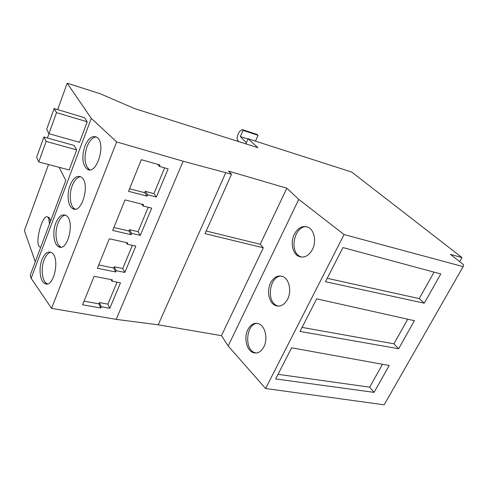 <?xml version="1.0" encoding="UTF-8"?>
<svg xmlns="http://www.w3.org/2000/svg" width="488" height="488" viewBox="0 0 488 488"><rect width="100%" height="100%" fill="white"/><g stroke="black" fill="none" stroke-linecap="round" stroke-linejoin="round"><path stroke-width="0.73" d="M434.058 272.139L419.241 298.607L327.204 278.306M424.285 303.207L440.768 273.951L342.954 247.562L325.465 281.704L424.285 303.207L419.241 298.607M407.718 319.201L393.944 343.82L302.06 327.399M398.647 348.725L414.434 320.701L316.688 298.851L299.998 331.431L398.647 348.725L393.944 343.82M382.488 364.28L369.678 387.167L278.026 374.326M374.07 392.364L389.204 365.494L291.611 347.81L275.665 378.938L374.07 392.364L369.678 387.167M164.639 167.866L153.915 193.614L145.272 191.345L144.71 192.705L129.57 188.752M147.644 194.755L156.349 197.018L168.128 168.854L159.387 166.384L159.966 164.981L141.331 159.698L128.527 191.32L147.077 196.127L147.644 194.755L145.272 191.345M153.915 193.614L156.349 197.018M157.807 164.364L159.387 166.384M144.71 192.705L147.077 196.127M148.224 207.278L138.061 231.69L129.472 229.689L128.93 231.001L113.881 227.506M131.662 233.368L140.312 235.369L151.695 208.15L143.008 205.966L143.57 204.606L125.044 199.928L112.685 230.452L131.119 234.691L131.662 233.368L129.472 229.689M138.061 231.69L140.312 235.369M141.807 204.161L143.008 205.966M128.93 231.001L131.119 234.691M132.37 245.354L122.726 268.51L114.192 266.753L113.667 268.022L98.716 264.96M116.223 270.688L124.818 272.432L135.816 246.123L127.179 244.201L127.728 242.89L109.324 238.766L97.38 268.26L115.693 271.969L116.223 270.688L114.192 266.753M122.726 268.51L124.818 272.432M126.239 242.554L127.179 244.201M113.667 268.022L115.693 271.969M117.041 282.168L107.897 304.128L99.412 302.603L98.905 303.835L84.058 301.175M101.284 306.769L109.824 308.282L120.469 282.839L111.886 281.161L112.411 279.886L94.129 276.293L82.588 304.805L100.772 308.007L101.284 306.769L99.412 302.603M107.897 304.128L109.824 308.282M111.136 279.636L111.886 281.161M98.905 303.835L100.772 308.007M206.168 231.013L260.238 244.268L286.822 188.191L228.512 171.105L231.532 174.253L205.003 233.624L263.313 247.788L221.473 335.665L228.164 345.968L265.6 388.515L384.154 404.808L463.13 266.619L463.6 264.728L450.461 254.407L462.002 257.56L351.738 172.075L248.124 138.781L257.877 147.675L134.786 108.659L100.162 93.733L67.192 83.192L91.299 118.383L116.644 141.904L183.134 161.223L231.532 174.253M260.238 244.268L263.313 247.788M49.465 223.992L48.708 218.459L47.909 217.245C42.999 212.237 34.319 243.012 39.54 246.812L40.754 247.19M50.423 221.436L49.788 218.709L48.977 217.489L47.739 217.111M246.355 142.74L240.358 136.597L243.097 130.418L242.158 129.582L239.248 131.748L237.894 134.816C236.954 137.201 236.881 139.043 237.674 140.343L238.675 141.593M255.431 141.13L258.06 135.304L257.091 134.462L242.158 129.582M243.097 130.418L258.06 135.304M240.358 136.597L248.002 139.049M48.538 164.517L24.4 230.623L35.282 261.775M91.299 118.383L31.14 278.288L30.183 275.372L65.788 180.487L59.133 167.305M48.928 133.675L46.653 129.344L54.119 108.549L84.485 117.675L87.23 121.799L79.532 142.337L48.928 133.675L56.51 112.636L87.23 121.799M54.119 108.549L56.51 112.636M38.741 161.943L36.624 157.301L43.908 137L74.115 145.461L76.695 149.901L69.174 169.952L38.741 161.943L46.14 141.416L76.695 149.901M43.908 137L46.14 141.416M286.822 188.191L298.772 199.379L344.07 234.557L463.13 266.619M31.14 278.288L51.557 308.361L116.193 319.372L158.204 324.813L221.473 335.665M67.192 83.192L57.669 109.617M48.989 133.688L47.44 137.988M248.124 138.781L245.848 143.862M462.002 257.56L459.678 261.647M344.07 234.557L265.6 388.515M294.294 234.27C298.101 227.457 302.798 225.163 308.404 227.396C314.431 230.287 316.566 241.615 312.43 249.466C308.575 256.145 303.939 258.402 298.522 256.243C292.373 253.345 290.275 242.109 294.294 234.27M270.553 283.003C273.908 276.897 278.117 274.805 283.174 276.733C289.341 279.441 291.763 291.385 287.609 299.242C284.211 305.22 280.063 307.275 275.165 305.415C268.876 302.688 266.509 290.836 270.553 283.003M247.825 329.644C250.795 324.166 254.559 322.251 259.11 323.904C265.356 326.411 268.046 338.977 263.874 346.815C260.879 352.171 257.17 354.056 252.766 352.464C246.385 349.933 243.768 337.452 247.825 329.644M298.772 199.379L228.164 345.968M225.804 172.587L158.204 324.813M183.134 161.223L116.193 319.372M116.644 141.904L51.557 308.361M41.962 259.72C44.603 253.382 47.72 250.972 51.313 252.491C60.738 256.975 53.717 289.482 44.689 283.412C39.943 281.051 38.54 268.308 41.962 259.72M55.785 223.15C58.658 216.318 62.025 213.72 65.892 215.367C75.567 220.149 67.606 252.949 58.383 246.58C53.662 244.134 52.35 231.8 55.785 223.15M70.077 185.342C73.2 177.968 76.836 175.174 80.99 176.949C90.908 182.042 81.923 215.178 72.529 208.504C67.844 205.979 66.636 194.047 70.077 185.342M84.863 146.229C88.255 138.275 92.183 135.255 96.636 137.165C106.781 142.563 96.685 176.107 87.145 169.11C82.344 164.566 81.581 156.941 84.863 146.229M306.848 226.761C294.593 225.096 288.676 251.442 300.132 256.481L301.834 257.121M281.533 276.135C269.913 275.287 265.746 301.078 276.781 305.561L278.556 306.153M257.45 323.367C246.483 323.221 243.793 348.554 254.388 352.525L256.157 353.05M47.434 283.851L46.848 283.583C42.09 281.222 40.675 268.504 44.103 259.927C45.884 255.425 48.117 252.857 50.795 252.235M61.128 247.105L60.555 246.824C55.815 244.384 54.497 232.068 57.938 223.437C59.914 218.459 62.397 215.684 65.386 215.11M75.25 209.108L74.707 208.827C70.01 206.308 68.79 194.395 72.23 185.708C74.438 180.212 77.202 177.205 80.52 176.699M89.823 169.794L89.328 169.525C84.509 164.987 83.747 157.374 87.023 146.687C89.481 140.611 92.543 137.36 96.221 136.933M47.909 217.245L48.977 217.489M298.522 256.243L300.132 256.481M275.165 305.415L276.781 305.561M252.766 352.464L254.388 352.525M46.848 283.583L44.689 283.412M60.555 246.824L58.383 246.58M74.707 208.827L72.529 208.504M89.328 169.525L87.145 169.11"/></g></svg>
